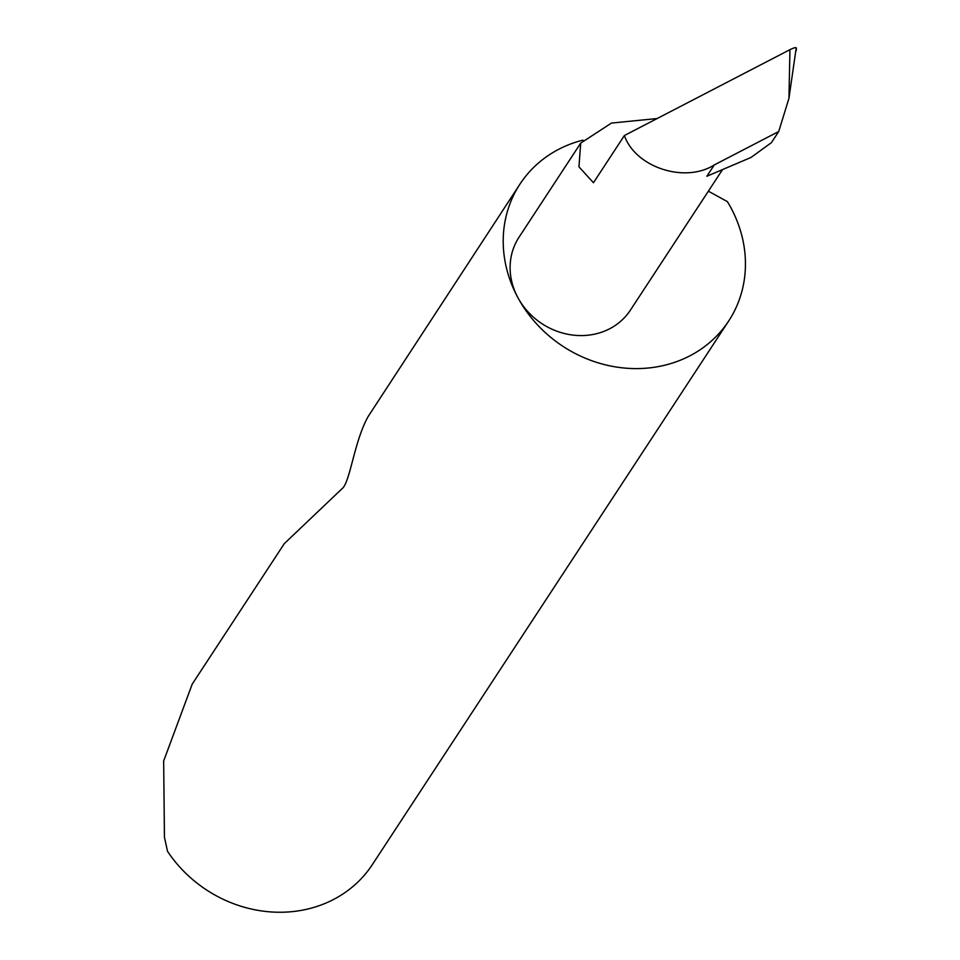 <?xml version="1.0" encoding="UTF-8"?>
<svg xmlns="http://www.w3.org/2000/svg" width="960" height="960" viewBox="0 0 960 960"><rect width="100%" height="100%" fill="white"/><g stroke="black" fill="none" stroke-linecap="round" stroke-linejoin="round"><path stroke-width="1.44" d="M657.156 118.536L611.448 123.072L580.716 143.112L578.94 166.812L593.448 182.736L624.396 135.528L789.948 49.668C794.592 47.436 796.644 47.052 796.128 48.528L788.94 98.364L778.728 131.508L771.444 142.62L751.044 157.44L706.86 176.256L714.276 164.94L778.728 131.508M582.936 140.124A124.8 112.068 33.2 0 0 519.948 184.14A124.8 112.068 33.2 0 0 518.004 297.84A66.564 59.772 -146.8 0 1 519.036 237.204L580.716 143.112M519.948 184.14L368.268 416.328C354.18 440.976 350.1 482.988 341.952 488.784L284.304 543.636L192.216 684.12L163.656 761.016L164.448 837.228L167.52 851.292A124.8 112.068 33.2 0 0 372.336 864.636L728.7 320.964A124.8 112.068 33.2 0 0 730.644 207.252A124.8 112.068 33.2 0 0 727.392 201.624L708.372 191.184M722.532 169.584L630.372 310.176A66.564 59.772 -146.8 0 1 573.66 335.172A66.564 59.772 -146.8 0 1 518.004 297.84A124.8 112.068 33.2 0 0 622.356 367.836A124.8 112.068 33.2 0 0 728.7 320.964M714.276 164.94C684.888 183.576 635.46 167.4 624.396 135.528M788.94 98.364L789.948 49.668M796.344 48L796.284 50.52"/></g></svg>

